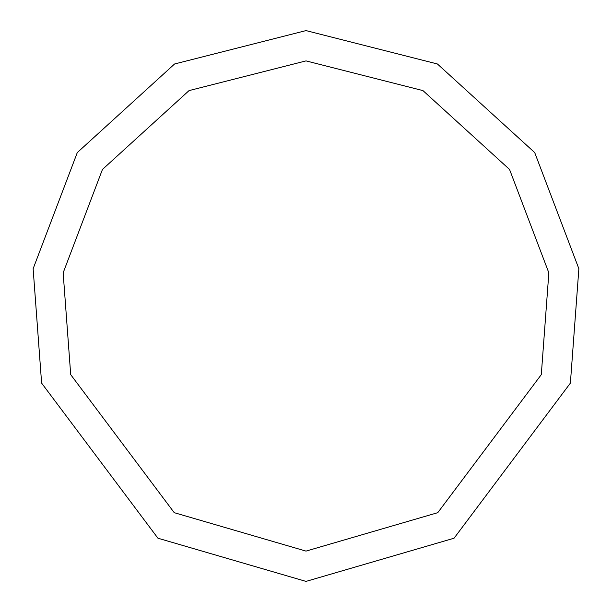 <?xml version="1.0" encoding="UTF-8"?>
<svg xmlns="http://www.w3.org/2000/svg" width="612" height="612" viewBox="0 0 612 612"><rect width="100%" height="100%" fill="white"/><g stroke="black" fill="none" stroke-linecap="round" stroke-linejoin="round"><path stroke-width="0.92" d="M306 581.4L454.058 538.216L570.384 383.112L578.868 268.737L534.704 152.579L437.412 63.977L306 30.6L174.588 63.977L77.296 152.579L33.132 268.737L41.616 383.112L157.942 538.216L306 581.4M306 551.106L437.771 512.672L541.299 374.628L548.849 272.837L509.551 169.455L422.953 90.599L306 60.894L189.047 90.599L102.449 169.455L63.151 272.837L70.701 374.628L174.229 512.672L306 551.106"/></g></svg>
